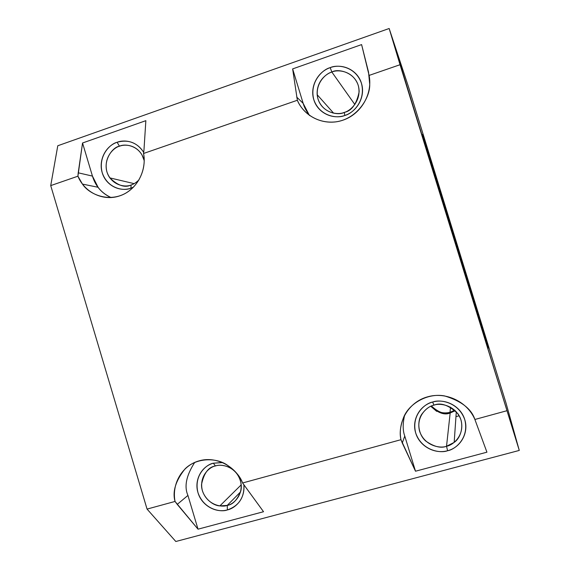 <?xml version="1.0" encoding="UTF-8"?>
<svg xmlns="http://www.w3.org/2000/svg" width="570" height="570" viewBox="0 0 570 570"><rect width="100%" height="100%" fill="white"/><g stroke="black" fill="none" stroke-linecap="round" stroke-linejoin="round"><path stroke-width="0.85" d="M243.889 484.593C244.551 497.346 239.051 505.79 227.387 509.922L227.252 505.398C221.68 507.628 207.266 505.091 202.428 490.856C198.652 476.32 209.468 466.894 215.424 465.975L213.372 463.203C206.319 464.301 193.522 475.473 197.989 492.68C203.718 509.537 220.782 512.565 227.387 509.922C215.396 513.328 201.531 505.177 197.989 492.68C194.092 480.325 201.303 466.36 213.372 463.203L222.386 462.491M175.824 541.5L147.053 509.088L50.723 185.606L57.777 145.756L389.16 28.5L519.277 450.428L505.975 402.912L408.576 87.117L389.16 28.5L408.576 87.117L505.975 402.912L519.277 450.428L175.824 541.5L519.277 450.428L400.04 64.716L369.111 75.418C372.823 94.036 360.867 114.335 342.869 120.199C325.035 126.447 304.515 117.37 297.355 100.256L143.54 153.487C147.053 171.292 136.23 190.494 119.771 195.845C103.469 201.566 84.588 192.632 77.919 176.194L50.723 185.606L147.053 509.088L175.04 501.443C171.549 483.709 182.329 465.369 199.165 460.845C215.831 455.936 235.602 465.882 242.585 482.975L400.974 439.684C397.29 421.152 409.189 401.8 427.614 396.834C445.854 391.476 467.386 401.643 474.888 419.477L506.751 410.771L474.888 419.477L486.93 452.188L415.501 471.219L400.974 439.684L242.585 482.975L263.532 511.718L198.018 529.174L175.04 501.443L147.053 509.088L175.824 541.5M488.326 348.078L469.573 288.89L426.951 150.081L422.477 134.769L424.629 140.975L456.613 243.476L488.234 347.593L456.613 243.476L422.42 134.47M455.957 416.663L459.185 415.772L455.957 416.663M332.745 112.988L333.293 112.803L332.745 112.988M404.764 436.05L415.501 471.219L404.764 436.05L402.278 443.018L415.501 471.219L486.93 452.188L474.888 419.477C471.404 408.832 461.28 400.974 444.529 395.915C427.486 392.744 409.353 403.617 403.852 416.791C400.325 425.633 399.363 433.264 400.974 439.684L402.278 443.018L404.764 436.05C402.719 430.614 402.669 423.688 404.6 415.288M187.929 495.43L177.234 504.372L198.018 529.174L187.929 495.43L198.018 529.174L263.532 511.718L242.585 482.975C240.284 476.378 234.89 470.229 226.404 464.522C214.634 457.083 195.503 458.273 184.993 468.96C175.596 480.831 172.275 491.661 175.04 501.443L177.234 504.372L187.929 495.43C184.003 486.502 186.276 475.487 194.74 462.391M432.666 402.035C445.676 398.188 460.923 406.453 464.757 419.627C468.975 432.637 460.809 447.429 447.593 450.735C434.511 454.447 419.492 446.082 415.722 433.05C411.569 420.176 419.513 405.484 432.666 402.035L433.941 405.17C439.962 402.712 455.743 405.056 461.002 420.012C465.034 435.309 453.015 445.291 446.531 446.26L447.593 450.735C455.28 449.595 469.545 437.767 464.757 419.627C458.515 401.886 439.798 399.121 432.666 402.035C424.985 403.275 410.984 415.11 415.722 433.05C421.836 450.621 440.389 453.578 447.593 450.735L446.531 446.26L454.176 442.405C461.023 437.903 465.355 423.631 457.739 413.528C448.661 405.063 440.724 402.278 433.941 405.17C429.823 405.933 425.797 408.918 421.864 414.112C416.848 421.187 418.01 434.319 425.712 441.023C434.026 446.766 440.959 448.512 446.531 446.26L450.172 412.986L446.531 446.26C440.46 448.661 424.793 446.182 419.627 431.348C415.63 416.2 427.457 406.211 433.941 405.17L432.666 402.035M222.628 462.598L213.372 463.203L215.424 465.975C220.946 463.688 235.467 466.096 240.383 480.453C244.188 495.116 233.208 504.536 227.252 505.398L227.387 509.922C233.707 508.753 245.421 500.318 243.846 484.543M240.597 491.846L227.252 505.398C232.916 504.628 237.455 499.755 240.854 490.763C243.169 481.215 236.4 469.936 228.627 467.015C223.191 465.07 218.787 464.721 215.424 465.975C208.549 466.923 203.917 473.093 201.531 484.479C201.231 496.442 212.311 505.654 219.87 505.896L227.252 505.398L240.597 491.846M143.968 150.01L143.54 153.487L297.355 100.256L292.638 68.913L361.601 44.595L369.111 75.418L400.04 64.716L389.16 28.5L57.777 145.756L50.723 185.606L77.919 176.194L82.543 142.992L145.856 120.669L143.968 150.01L145.856 120.669L82.543 142.992L78.218 172.81L92.447 176.094L82.543 142.992L92.447 176.094L78.218 172.81L77.919 176.194L82.451 184.089C89.276 194.605 109.497 202.97 126.369 192.788C142.814 182.393 145.842 163.44 143.54 153.487L143.968 150.01M111.15 197.612C105.4 194.862 101.054 191.42 98.097 187.281L92.447 176.094C95.489 186.155 101.716 193.33 111.114 197.619M296.671 97.057L303.169 103.377L292.638 68.913L297.355 100.256C301.103 110.131 314.868 124.196 335.794 121.866C356.998 119.052 370.087 97.954 369.731 84.417L368.534 72.141L361.601 44.595L292.638 68.913L303.169 103.377L296.671 97.057M309.767 115.653C306.418 111.357 304.216 107.267 303.169 103.377L309.424 115.418M330.194 67.638C342.827 62.992 357.682 70.324 361.437 83.27C365.584 96.031 357.689 111.328 344.85 115.453C332.146 119.964 317.511 112.511 313.814 99.707C309.738 87.075 317.419 71.891 330.194 67.638L331.861 72.055C337.704 69.234 353.058 70.616 358.209 85.258C362.178 100.313 350.529 111.036 344.223 112.404L344.85 115.453C352.317 113.843 366.147 101.132 361.437 83.27C355.324 65.906 337.119 64.282 330.194 67.638C322.734 69.34 309.154 82.044 313.814 99.707C319.813 116.907 337.853 118.738 344.85 115.453L344.223 112.404C351.612 110.993 356.585 104.118 359.143 91.791C359.064 72.825 338.117 67.844 331.861 72.055L354.861 104.545L331.861 72.055C326.318 73.587 316.343 81.368 317.169 94.713C319.015 112.39 338.11 116.052 344.223 112.404C338.323 115.176 323.09 113.644 318.024 99.116C314.091 84.203 325.563 73.487 331.861 72.055L330.194 67.638M133.544 187.095L130.872 188.178C119.216 192.325 105.707 185.015 102.222 172.717C98.396 160.59 105.372 146.169 117.107 142.272C128.243 139.194 137.106 142.536 143.683 152.304M143.676 152.389C136.002 139.857 122.807 139.857 117.107 142.272L119.501 146.226C112.589 146.64 99.786 163.248 109.818 177.883C117.94 185.692 125.044 188.05 131.121 184.965C133.637 184.245 136.273 182.535 139.03 179.842C136.273 182.535 133.637 184.245 131.121 184.965L130.872 188.178L133.587 187.053M119.501 146.226C124.809 143.341 140.334 145.322 144.189 160.562L141.959 154.84C135.503 144.21 124.324 144.189 119.501 146.226L117.107 142.272C110.245 143.804 97.833 155.767 102.222 172.717C107.844 189.247 124.46 191.228 130.872 188.178L131.121 184.965C125.713 187.544 111.677 185.884 106.925 171.926C103.213 157.605 113.715 147.509 119.501 146.226M455.245 410.664L450.172 412.986L455.28 410.699M430.799 406.317L436.684 411.369M454.782 410.229L449.979 412.352C442.534 414.012 436.342 411.911 431.419 406.047M431.462 406.025C438.537 412.516 444.707 414.625 449.979 412.352L450.557 407.194L449.979 412.352L454.746 410.193M434.311 173.002L476.57 309.795L454.518 239.528L434.376 172.981C436.748 179.286 476.157 307.052 476.57 309.795L434.311 173.002M450.172 412.986C444.65 415.366 438.209 413.136 430.849 406.289M98.097 187.281L82.451 184.089M454.176 442.405L456.299 411.761M333.628 113.174L317.169 94.713M134.128 183.64L109.818 177.883M241.217 484.842L219.87 505.896"/></g></svg>
